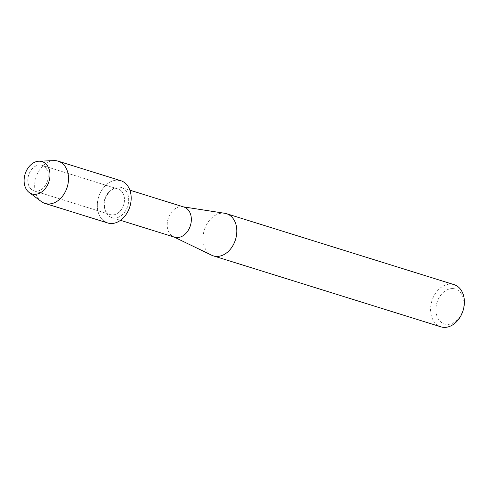 <?xml version="1.0" encoding="UTF-8"?>
<svg xmlns="http://www.w3.org/2000/svg" width="488" height="488" viewBox="0 0 488 488"><rect width="100%" height="100%" fill="white"/><g stroke="black" fill="none" stroke-linecap="round" stroke-linejoin="round"><path stroke-width="0.37" stroke-dasharray="2.44 1.83" d="M40.272 165.005A13.359 9.87 -72.7 0 0 28.316 176.308A13.359 9.87 -72.7 0 0 34.081 190.839A13.359 9.87 -72.7 0 0 35.85 191.156A13.359 9.87 -72.7 0 0 47.8 179.846A13.359 9.87 -72.7 0 0 42.035 165.322A13.359 9.87 -72.7 0 0 40.272 165.005A13.359 9.87 -72.7 0 0 28.316 176.308A13.359 9.87 -72.7 0 0 34.081 190.839A13.359 9.87 -72.7 0 0 35.85 191.156A13.359 9.87 -72.7 0 0 47.8 179.846A13.359 9.87 -72.7 0 0 42.035 165.322A13.359 9.87 -72.7 0 0 40.272 165.005M116.461 188.758A13.359 9.87 -72.7 0 0 104.511 200.068A13.359 9.87 -72.7 0 0 110.276 214.592A13.359 9.87 -72.7 0 0 112.039 214.915A13.359 9.87 -72.7 0 0 123.995 203.606A13.359 9.87 -72.7 0 0 118.23 189.082A13.359 9.87 -72.7 0 0 116.461 188.758A13.359 9.87 -72.7 0 0 104.511 200.068A13.359 9.87 -72.7 0 0 110.276 214.592A13.359 9.87 -72.7 0 0 112.039 214.915A13.359 9.87 -72.7 0 0 123.995 203.606A13.359 9.87 -72.7 0 0 118.23 189.082A13.359 9.87 -72.7 0 0 116.461 188.758M119.224 187.13A15.781 11.657 -72.7 0 0 105.103 200.483A15.781 11.657 -72.7 0 0 111.911 217.642A15.781 11.657 -72.7 0 0 113.997 218.02A15.781 11.657 -72.7 0 0 128.118 204.661A15.781 11.657 -72.7 0 0 121.311 187.508A15.781 11.657 -72.7 0 0 119.224 187.13M120.841 180.713A22.125 16.342 -72.7 0 0 117.913 180.182A22.125 16.342 -72.7 0 0 98.655 196.975A22.125 16.342 -72.7 0 0 104.957 221.735M183.97 207.046A15.781 11.657 -72.7 0 0 182.726 206.76A15.781 11.657 -72.7 0 0 181.884 206.668A15.781 11.657 -72.7 0 0 167.988 219.185A15.781 11.657 -72.7 0 0 173.386 236.71A15.781 11.657 -72.7 0 0 174.576 237.18M224.742 213.286A22.094 16.317 -72.7 0 0 223.571 213.158A22.094 16.317 -72.7 0 0 204.106 230.69A22.094 16.317 -72.7 0 0 211.67 255.218M454.06 284.65A22.094 16.317 -72.7 0 0 451.144 284.12A22.094 16.317 -72.7 0 0 431.374 302.822A22.094 16.317 -72.7 0 0 440.908 326.838M452.949 288.591A18.306 13.518 -72.7 0 0 436.241 305.701A18.306 13.518 -72.7 0 0 446.892 324.422A18.306 13.518 -72.7 0 0 463.6 307.306A18.306 13.518 -72.7 0 0 452.949 288.591M54.028 160.631A22.125 16.342 -72.7 0 0 35.99 177.437A22.125 16.342 -72.7 0 0 41.279 201.514M117.913 180.182A22.125 16.342 -72.7 0 0 98.118 198.909A22.125 16.342 -72.7 0 0 107.665 222.961M34.081 190.839L110.276 214.592L34.081 190.839M111.911 217.642L120.487 220.314M173.386 236.71L173.966 236.991M182.726 206.76L183.36 206.857M121.311 187.508L129.881 190.18M42.035 165.322L118.23 189.082L42.035 165.322"/><path stroke-width="0.73" d="M39.839 161.205A16.921 12.493 -72.7 0 0 24.4 177.022A16.921 12.493 -72.7 0 0 34.239 194.322A16.921 12.493 -72.7 0 0 49.678 178.504A16.921 12.493 -72.7 0 0 39.839 161.205A16.921 12.493 -72.7 0 0 38.906 161.192A16.921 12.493 -72.7 0 0 25.114 174.045A16.921 12.493 -72.7 0 0 29.158 192.455A16.921 12.493 -72.7 0 0 34.239 194.322A16.921 12.493 -72.7 0 0 49.678 178.504A16.921 12.493 -72.7 0 0 39.839 161.205M104.957 221.735A22.125 16.342 -72.7 0 0 110.587 223.492A22.125 16.342 -72.7 0 0 130.784 202.807A22.125 16.342 -72.7 0 0 117.913 180.182M120.487 220.314L174.576 237.18A15.781 11.657 -72.7 0 0 176.662 237.558A15.781 11.657 -72.7 0 0 190.778 224.199A15.781 11.657 -72.7 0 0 183.97 207.046L129.881 190.18M173.966 236.991L211.67 255.218A22.094 16.317 -72.7 0 0 213.335 255.877A22.094 16.317 -72.7 0 0 216.251 256.407A22.094 16.317 -72.7 0 0 236.021 237.711A22.094 16.317 -72.7 0 0 226.487 213.689A22.094 16.317 -72.7 0 0 224.742 213.286L183.36 206.857M213.335 255.877L440.908 326.838A22.094 16.317 -72.7 0 0 443.824 327.369A22.094 16.317 -72.7 0 0 463.594 308.672A22.094 16.317 -72.7 0 0 454.06 284.65L226.487 213.689M29.158 192.455L41.279 201.514A22.125 16.342 -72.7 0 0 45 203.423A22.125 16.342 -72.7 0 0 47.928 203.954A22.125 16.342 -72.7 0 0 67.722 185.226A22.125 16.342 -72.7 0 0 58.176 161.174A22.125 16.342 -72.7 0 0 55.254 160.644A22.125 16.342 -72.7 0 0 54.028 160.631L38.906 161.192M45 203.423L107.665 222.961A22.125 16.342 -72.7 0 0 110.587 223.492A22.125 16.342 -72.7 0 0 130.381 204.765A22.125 16.342 -72.7 0 0 120.841 180.713L58.176 161.174"/></g></svg>
